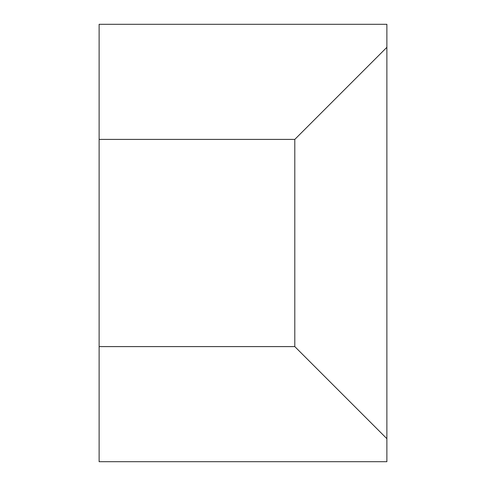 <?xml version="1.0" encoding="UTF-8"?>
<svg xmlns="http://www.w3.org/2000/svg" width="486" height="486" viewBox="0 0 486 486"><rect width="100%" height="100%" fill="white"/><g stroke="black" fill="none" stroke-linecap="round" stroke-linejoin="round"><path stroke-width="0.73" d="M386.88 47.318L386.88 461.7L99.12 461.7L99.12 24.3L386.88 24.3L386.88 47.318L294.795 139.403L294.795 346.597L386.88 438.682M294.795 346.597L99.12 346.597M294.795 139.403L99.12 139.403"/></g></svg>
